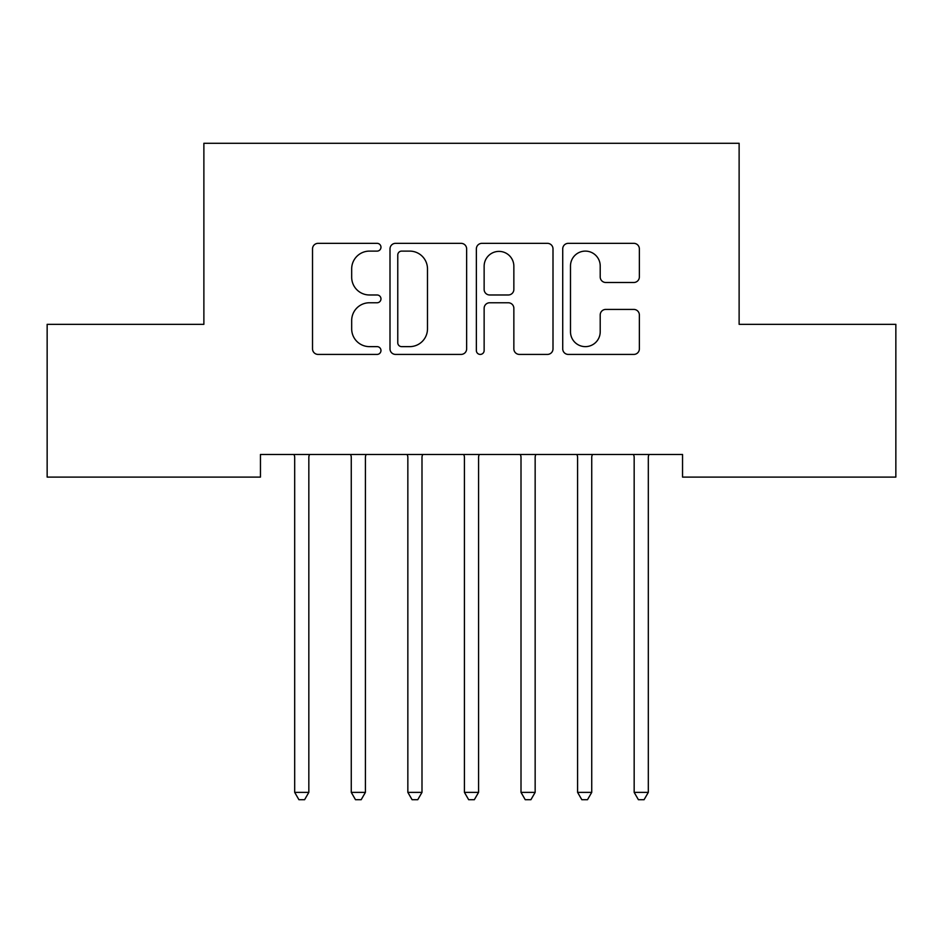 <?xml version="1.0" encoding="UTF-8"?>
<svg xmlns="http://www.w3.org/2000/svg" width="943" height="943" viewBox="0 0 943 943"><rect width="100%" height="100%" fill="white"/><g stroke="black" fill="none" stroke-linecap="round" stroke-linejoin="round"><path stroke-width="1.41" d="M380.972 247.219A3.89 3.89 0 0 0 377.082 243.341L318.074 243.341A5.552 5.552 0 0 0 312.522 248.893L312.522 348.863A5.552 5.552 0 0 0 318.074 354.415L377.082 354.415A3.89 3.89 0 0 0 380.972 350.525A3.89 3.89 0 0 0 377.082 346.635L369.456 346.635A17.776 17.776 0 0 1 351.68 328.859L351.68 320.537A17.776 17.776 0 0 1 369.456 302.762L377.082 302.762A3.89 3.89 0 0 0 380.972 298.872A3.89 3.89 0 0 0 377.082 294.982L369.456 294.982A17.776 17.776 0 0 1 351.68 277.218L351.68 268.885A17.776 17.776 0 0 1 369.456 251.109L377.082 251.109A3.89 3.89 0 0 0 380.972 247.219M633.802 282.487A5.552 5.552 0 0 0 639.366 276.936L639.366 248.893A5.552 5.552 0 0 0 633.802 243.341L568.275 243.341A5.552 5.552 0 0 0 562.723 248.893L562.723 348.863A5.552 5.552 0 0 0 568.275 354.415L633.802 354.415A5.552 5.552 0 0 0 639.366 348.863L639.366 314.986A5.552 5.552 0 0 0 633.802 309.422L605.76 309.422A5.552 5.552 0 0 0 600.208 314.986L600.208 331.783A14.852 14.852 0 0 1 585.355 346.635A14.852 14.852 0 0 1 570.491 331.783L570.491 265.973A14.852 14.852 0 0 1 585.355 251.109A14.852 14.852 0 0 1 600.208 265.973L600.208 276.936A5.552 5.552 0 0 0 605.76 282.487L633.802 282.487M682.543 454.467L260.457 454.467L260.457 477.099L47.15 477.099L47.15 324.333L203.877 324.333L203.877 143.277L739.123 143.277L739.123 324.333L895.85 324.333L895.85 477.099L682.543 477.099L682.543 454.467M466.644 248.893A5.552 5.552 0 0 0 461.092 243.341L395.553 243.341A5.552 5.552 0 0 0 390.001 248.893L390.001 348.863A5.552 5.552 0 0 0 395.553 354.415L461.092 354.415A5.552 5.552 0 0 0 466.644 348.863L466.644 248.893M481.908 243.341L547.447 243.341A5.552 5.552 0 0 1 552.999 248.893L552.999 348.863A5.552 5.552 0 0 1 547.447 354.415L519.404 354.415A5.552 5.552 0 0 1 513.852 348.863L513.852 308.314A5.552 5.552 0 0 0 508.289 302.762L489.688 302.762A5.552 5.552 0 0 0 484.136 308.314L484.136 350.525A3.89 3.89 0 0 1 480.246 354.415A3.89 3.89 0 0 1 476.356 350.525L476.356 248.893A5.552 5.552 0 0 1 481.908 243.341M401.659 251.109A3.89 3.89 0 0 0 397.769 254.999L397.769 342.745A3.89 3.89 0 0 0 401.659 346.635L409.71 346.635A17.776 17.776 0 0 0 427.485 328.859L427.485 268.885A17.776 17.776 0 0 0 409.71 251.109L401.659 251.109M513.852 266.244A14.852 14.852 0 0 0 498.988 251.392A14.852 14.852 0 0 0 484.136 266.244L484.136 289.43A5.552 5.552 0 0 0 489.688 294.982L508.289 294.982A5.552 5.552 0 0 0 513.852 289.43L513.852 266.244M308.832 457.414A5.658 5.658 0 0 1 309.245 455.304A5.658 5.658 0 0 0 308.832 457.414L308.832 792.368L294.688 792.368L294.688 457.414A5.658 5.658 0 0 0 294.275 455.304L293.945 454.467M309.575 454.467L309.245 455.304M308.832 792.368L304.589 799.723L298.931 799.723L294.688 792.368M350.525 454.467L350.855 455.304A5.658 5.658 0 0 1 351.267 457.414L351.267 792.368L365.412 792.368L365.412 457.414A5.658 5.658 0 0 1 365.825 455.304L366.155 454.467M365.412 792.368L361.169 799.723L355.511 799.723L351.267 792.368M407.105 454.467L407.435 455.304A5.658 5.658 0 0 1 407.847 457.414L407.847 792.368L421.993 792.368L421.993 457.414A5.658 5.658 0 0 1 422.405 455.304L422.735 454.467M421.993 792.368L417.749 799.723L412.091 799.723L407.847 792.368M463.685 454.467L464.015 455.304A5.658 5.658 0 0 1 464.428 457.414L464.428 792.368L478.572 792.368L478.572 457.414A5.658 5.658 0 0 1 478.985 455.304L479.315 454.467M478.572 792.368L474.329 799.723L468.671 799.723L464.428 792.368M520.265 454.467L520.595 455.304A5.658 5.658 0 0 1 521.007 457.414L521.007 792.368L535.153 792.368L535.153 457.414A5.658 5.658 0 0 1 535.565 455.304L535.895 454.467M535.153 792.368L530.909 799.723L525.251 799.723L521.007 792.368M592.475 454.467L592.145 455.304A5.658 5.658 0 0 0 591.732 457.414L591.732 792.368L577.587 792.368L577.587 457.414A5.658 5.658 0 0 0 577.175 455.304L576.845 454.467M591.732 792.368L587.489 799.723L581.831 799.723L577.587 792.368M648.312 457.414A5.658 5.658 0 0 1 648.725 455.304A5.658 5.658 0 0 0 648.312 457.414L648.312 792.368L634.168 792.368L634.168 457.414A5.658 5.658 0 0 0 633.755 455.304L633.425 454.467M649.055 454.467L648.725 455.304M648.312 792.368L644.069 799.723L638.411 799.723L634.168 792.368"/></g></svg>
